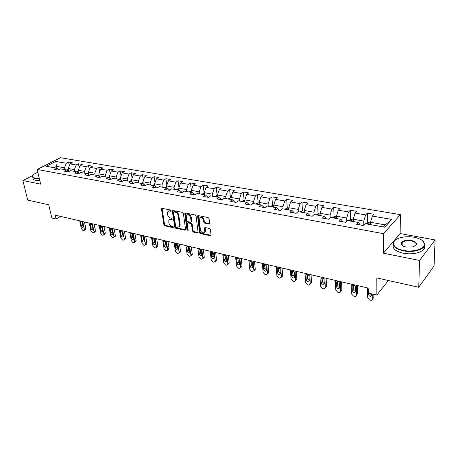 <?xml version="1.0" encoding="UTF-8"?>
<svg xmlns="http://www.w3.org/2000/svg" width="458" height="458" viewBox="0 0 458 458"><rect width="100%" height="100%" fill="white"/><g stroke="black" fill="none" stroke-linecap="round" stroke-linejoin="round"><path stroke-width="0.69" d="M171.046 210.726L170.405 209.987L162.115 208.321L161.479 209.048L163.895 224.792L164.794 225.823L173.004 227.615L173.462 227.122L172.826 226.395L171.756 226.16C170.221 225.668 169.254 224.557 168.853 222.834L168.819 220.103L170.725 219.245L172.225 219.279L171.618 218.237L170.548 218.014C169.008 217.527 168.034 216.416 167.628 214.67L167.605 211.871L169.506 211.018L170.588 211.235L171.046 210.726M208.911 224.042L209.644 223.304L209.083 218.666L208.127 217.579L198.228 215.586L197.558 215.924L199.608 232.555L200.547 233.62L210.337 235.756L211.064 235.04L210.399 229.538L209.449 228.45L205.218 227.557L204.531 227.907L204.749 232C203.1 233.597 201.657 232.95 200.409 230.053L199.144 218.294C200.816 216.714 202.27 217.378 203.495 220.281L203.718 222.078L204.669 223.161L208.911 224.042L209.632 223.613M32.982 175.403L22.9 180.549L27.709 200.077L48.754 204.766L51.834 218.019L56.082 219.027L55.189 215.14L368.988 288.254L369.028 293.235L376.865 295.089L388.418 280.502M419.539 260.459L435.1 239.952L400.137 233.557L383.443 253.188L419.539 260.459L418.761 287.269L376.831 277.92L376.865 295.089M383.443 253.188L383.495 233.689L37.207 169.466L60.467 157.707L400.412 214.653L383.495 233.689M22.9 180.549L40.642 184.127L37.207 169.466M183.372 213.474L182.444 212.409L173.027 210.514L172.368 211.252L174.693 227.139L175.597 228.181L184.923 230.214L185.599 229.51L183.372 213.474M185.473 213.022L195.125 214.962L196.07 216.039L198.142 232.624L197.472 232.95L193.362 232.057L192.434 230.992L191.564 224.5L190.631 223.435L187.917 222.863L187.276 223.172L188.158 230.322L187.036 230.076L184.786 213.76L185.473 213.022M435.1 239.952L434.064 265.972L418.761 287.269M367.43 222.708L367.35 213.147L365.633 214.916L355.059 213.09L356.805 211.344L350.307 210.233L348.544 211.968L338.267 210.193L340.059 208.482L333.745 207.405L331.935 209.1L321.945 207.377L323.777 205.699L317.634 204.652L315.785 206.312L306.07 204.634L307.942 202.997L301.965 201.972L300.076 203.604L290.624 201.972L292.536 200.364L286.719 199.367L284.796 200.965L275.59 199.373L277.537 197.799L271.869 196.831L269.917 198.394L260.951 196.848L262.926 195.303L257.413 194.364L255.427 195.892L246.696 194.387L248.7 192.875L243.33 191.954L241.309 193.459L232.807 191.994L234.839 190.505L229.601 189.606L227.557 191.083L219.268 189.652L221.323 188.192L216.216 187.322L214.149 188.77L206.066 187.379L208.15 185.942L203.169 185.095L201.079 186.515L193.196 185.152L195.297 183.75L190.436 182.919L188.33 184.316L180.635 182.988L182.759 181.603L178.013 180.796L175.889 182.169L168.378 180.87L170.519 179.513L165.893 178.723L163.746 180.074L156.418 178.809L158.571 177.475L154.054 176.702L151.89 178.025L144.734 176.794L146.909 175.477L142.49 174.727L140.314 176.027L133.324 174.824L135.511 173.53L131.2 172.798L129.007 174.074L122.177 172.901L124.376 171.63L120.162 170.908L117.958 172.168L111.283 171.017L113.492 169.769L109.376 169.065L107.161 170.307L100.634 169.179L102.855 167.954L98.831 167.262L96.604 168.487L90.226 167.382L92.453 166.174L88.514 165.504L86.281 166.701L80.041 165.624L82.28 164.439L78.427 163.781L76.183 164.96L70.08 163.907L72.33 162.739L68.557 162.092L66.307 163.254L55.784 161.439L46.235 166.288L56.786 168.183L54.462 169.391L58.246 170.078L60.571 168.865L66.691 169.97L64.372 171.189L68.248 171.893L70.561 170.662L76.824 171.79L74.511 173.032L78.473 173.754L80.78 172.506L87.18 173.656L84.879 174.916L88.932 175.654L91.228 174.384L97.777 175.563L95.487 176.845L99.632 177.601L101.922 176.307L108.626 177.515L106.342 178.82L110.584 179.593L112.863 178.276L119.721 179.513L117.454 180.841L121.799 181.631L124.061 180.292L131.085 181.557L128.83 182.908L133.278 183.715L135.528 182.353L142.724 183.652L140.48 185.026L145.037 185.856L147.276 184.471L154.644 185.793L152.417 187.196L157.083 188.043L159.304 186.635L166.855 187.992L164.645 189.417L169.431 190.288L171.636 188.851L179.376 190.247L177.189 191.696L182.095 192.589L184.276 191.129L192.211 192.555L190.041 194.037L195.074 194.948L192.211 192.555M367.35 213.147L374.037 214.287L372.337 216.073L391.745 219.422L384.749 227.202L365.1 223.67L363.32 225.531L356.519 224.294L358.316 222.445L347.616 220.521L345.79 222.348L339.183 221.145L341.027 219.336L330.636 217.464L328.764 219.25L322.346 218.082L324.235 216.313L314.136 214.499L312.219 216.245L305.984 215.111L307.913 213.376L298.095 211.607L296.143 213.319L290.074 212.22L292.044 210.52L282.5 208.802L280.508 210.48L274.605 209.409L276.615 207.743L267.323 206.071L265.296 207.714L259.56 206.673L261.598 205.041L252.553 203.415L250.497 205.024L244.91 204.01L246.982 202.413L238.177 200.827L236.093 202.407L230.649 201.417L232.75 199.848L224.174 198.308L222.061 199.854L216.76 198.892L218.884 197.358L210.531 195.852L208.396 197.369L203.232 196.43L205.379 194.925L197.238 193.459L195.074 194.948M353.25 221.535L353.204 219.199L363.778 221.082L363.824 225.004M360.326 224.987L358.316 222.445M363.778 221.082L365.633 214.916M353.204 219.199L355.059 213.09M336.481 218.518L336.412 216.21L346.689 218.037L346.769 221.369M343.145 221.867L341.027 219.336M346.689 218.037L348.544 211.968M336.412 216.21L338.267 210.193M320.182 215.586L320.085 213.302L330.081 215.083L330.178 217.899M326.457 218.832L324.235 216.313M330.081 215.083L331.935 209.1M320.085 213.302L321.945 207.377M304.33 212.73L304.209 210.48L313.93 212.209L314.039 214.584M310.226 215.884L307.913 213.376M313.93 212.209L315.785 206.312M304.209 210.48L306.07 204.634M288.906 209.959L288.769 207.726L298.221 209.409L298.353 211.653M294.448 213.016L292.044 210.52M298.221 209.409L300.076 203.604M288.769 207.726L290.624 201.972M273.895 207.256L273.735 205.052L282.935 206.69L283.09 208.911M279.094 210.222L276.615 207.743M282.935 206.69L284.796 200.965M273.735 205.052L275.59 199.373M259.285 204.623L259.096 202.447L268.062 204.045L268.233 206.237M264.157 207.508L261.598 205.041M268.062 204.045L269.917 198.394M259.096 202.447L260.951 196.848M245.047 202.064L244.847 199.911L253.572 201.463L253.766 203.633M249.61 204.863L246.982 202.413M253.572 201.463L255.427 195.892M244.847 199.911L246.696 194.387M231.175 199.568L230.958 197.438L239.46 198.955L239.671 201.096M235.446 202.287L232.75 199.848M239.46 198.955L241.309 193.459M230.958 197.438L232.807 191.994M217.659 197.135L217.424 195.028L225.708 196.505L225.937 198.623M221.649 199.78L218.884 197.358M225.708 196.505L227.557 191.083M217.424 195.028L219.268 189.652M204.48 194.764L204.228 192.681L212.306 194.118L212.552 196.219M208.201 197.335L205.379 194.925M212.306 194.118L214.149 188.77M204.228 192.681L206.066 187.379M191.627 192.452L191.358 190.391L199.236 191.793L199.499 193.866M202.545 218.1L202.241 218.042M199.236 191.793L201.079 186.515M191.358 190.391L193.196 185.152M179.084 190.196L178.803 188.158L186.492 189.526L186.767 191.576M189.984 215.558L189.337 215.426M182.284 192.463L179.376 190.247M186.492 189.526L188.33 184.316M178.803 188.158L180.635 182.988M169.769 190.07L166.855 187.992L166.552 185.977L174.057 187.311L174.343 189.343M174.057 187.311L175.889 182.169M166.552 185.977L168.378 180.87M154.924 185.994L154.592 183.847L161.92 185.152L162.218 187.162M161.92 185.152L163.746 180.074M154.592 183.847L156.418 178.809M154.644 185.793L157.489 187.786M143.285 184.036L142.913 181.769L150.069 183.04L150.384 185.026M150.069 183.04L151.89 178.025M142.913 181.769L144.734 176.794M142.724 183.652L145.507 185.564M131.921 182.118L131.509 179.736L138.499 180.984L138.826 182.948M138.499 180.984L140.314 176.027M131.509 179.736L133.324 174.824M131.085 181.557L133.81 183.395M120.815 180.234L120.368 177.756L127.198 178.969L127.536 180.916M127.198 178.969L129.007 174.074M120.368 177.756L122.177 172.901M119.721 179.513L122.389 181.282M109.96 178.385L109.485 175.815L116.155 177.006L116.504 178.929M116.155 177.006L117.958 172.168M109.485 175.815L111.283 171.017M108.626 177.515L111.231 179.215M99.352 176.576L98.842 173.925L105.363 175.082L105.724 176.994M105.363 175.082L107.161 170.307M98.842 173.925L100.634 169.179M97.777 175.563L100.331 177.206M88.978 174.796L88.434 172.071L94.812 173.204L95.178 175.093M94.812 173.204L96.604 168.487M88.434 172.071L90.226 167.382M87.18 173.656L89.682 175.242M78.833 173.05L78.261 170.261L84.495 171.372L84.873 173.239M84.495 171.372L86.281 166.701M78.261 170.261L80.041 165.624M76.824 171.79L79.268 173.319M68.912 171.338L68.305 168.487L74.402 169.575L74.791 171.424M74.402 169.575L76.183 164.96M68.305 168.487L70.08 163.907M66.691 169.97L69.089 171.447M56.884 168.246L56.471 166.38L64.532 167.817L64.927 169.649M64.532 167.817L66.307 163.254M53.958 167.674L56.471 166.38L55.784 161.439M56.786 168.183L59.134 169.615M400.137 233.557L400.412 214.653M56.082 219.027L60.559 216.388M383.415 226.962L385.275 224.907L370.482 222.273L370.499 224.638M385.275 224.907L391.745 219.422M370.482 222.273L372.337 216.073M69.347 165.807L68.557 162.092M79.24 167.72L78.427 163.781M89.344 169.683L88.514 165.504M99.684 171.704L98.831 167.262M110.246 173.782L109.376 169.065M121.055 175.918L120.162 170.908M132.11 178.122L131.2 172.798M143.417 180.395L142.49 174.727M154.993 182.742L154.054 176.702M166.844 185.164L165.893 178.723M178.975 187.671L178.013 180.796M191.398 190.27L190.436 182.919M204.171 193.299L203.169 185.095M217.161 195.618L216.216 187.322M230.477 197.993L229.601 189.606M244.131 200.438L243.33 191.954M258.146 202.94L257.413 194.364M272.527 205.505L271.869 196.831M287.292 208.155L286.719 199.367M302.452 210.903L301.965 201.972M318.035 213.731L317.634 204.652M334.042 216.64L333.745 207.405M350.502 219.628L350.307 210.233M171.052 210.794L170.113 210.606L168.464 211.081M169.66 219.308L171.326 218.827L172.265 219.021M162.092 208.316L164.496 224.374L165.395 225.405L173.462 227.157M172.975 210.508L175.282 226.71L176.193 227.752L185.513 229.779L184.923 230.214M174.08 211.945L173.616 212.455L175.649 226.412L176.284 227.145L177.423 227.391L179.404 226.475L179.547 225.13L178.179 215.552C177.778 213.789 176.794 212.661 175.225 212.174L174.08 211.945L174.681 211.527L173.948 211.934M179.141 226.893L179.994 226.046L180.137 224.701L179.547 225.13M174.681 211.527L175.826 211.756C177.395 212.243 178.374 213.365 178.78 215.134L180.137 224.701M187.723 222.851L188.513 222.433L191.221 223L192.154 224.065L193.018 230.557L193.946 231.616L198.165 232.527M185.398 213.01L187.62 229.641L188.158 230.345M190.654 217.693C189.48 214.876 188.072 214.201 186.429 215.661L186.818 220.55L187.751 221.615L190.465 222.182L191.112 221.861L190.654 217.693L191.244 217.264C190.305 214.716 188.965 213.92 187.236 214.882M191.249 221.764L191.747 221.019L191.158 221.454M191.244 217.264L191.747 221.019M199.969 217.447C201.755 216.445 203.129 217.247 204.079 219.84L204.308 221.638L205.253 222.72L209.495 223.596M204.526 232.418L205.327 231.553L205.419 230.563L204.835 231.009M205.092 227.54L205.419 230.563M198.125 215.575L200.192 232.109L201.125 233.179L211.058 235.326M68.5 169.408L66.914 170.107M82.732 221.552L84.375 229.355L84.243 230.322L83.471 230.557L82.864 230.408L81.329 228.622L79.669 220.842M84.449 221.958L85.812 228.45L85.291 229.664M82.091 222.067L83.144 225.994M68.643 170.067L67.83 170.674M68.448 171.052L68.752 170.576M83.253 226.521L82.492 222.909C81.993 221.672 81.375 221.254 80.648 221.649L81.301 226.057C81.805 227.294 82.417 227.706 83.144 227.305L83.253 226.521M37.842 172.191L34.602 173.84C31.848 175.946 32.175 177.441 35.581 178.311L39.336 178.54M39.411 178.883L35.449 178.649C33.09 178.139 32.169 177.217 32.684 175.901L33.09 175.254M39.829 180.641L35.867 180.4C33.531 179.891 32.604 178.981 33.085 177.675M38.77 176.13L38.186 175.757L38.392 174.527M38.501 174.985L38.69 176.101M414.084 237.233C409.234 236.402 404.66 236.563 400.355 237.719C390.147 240.295 391.67 248.299 403.406 250.389C413.557 252.587 425.745 248.551 424.36 243.559C423.484 240.565 420.06 238.452 414.084 237.233M422.202 240.45L424.732 243.874C424.978 245.253 424.429 246.547 423.089 247.761C418.435 251.156 411.828 252.192 403.263 250.881C394.057 248.454 391.166 245.064 394.59 240.708L395.729 239.815M411.473 240.45C417.65 242.414 418.125 244.555 412.904 246.868L406.132 247.028C403.229 246.398 401.563 245.368 401.134 243.937C401.677 240.988 405.124 239.826 411.473 240.45M415.091 245.986L415.435 245.711C417.072 243.61 415.704 242.019 411.336 240.925C407.357 240.347 404.311 240.851 402.21 242.442L401.506 244.246L402.502 245.66M424.543 245.786C425.007 247.32 424.497 248.768 423.015 250.131C418.366 253.532 411.771 254.574 403.223 253.251C395.746 251.453 392.409 248.694 393.222 244.967M401.489 244.137L402.187 243.708M78.444 171.155L76.847 171.807M92.413 223.813L94.022 231.679L93.89 232.635L93.083 232.887L92.459 232.738L90.907 230.929L89.287 223.08M94.125 224.208L95.453 230.763L94.909 231.983M91.692 224.254L92.808 228.353M78.587 171.842L77.768 172.38M78.387 172.769L78.684 172.322M92.9 228.823L92.155 225.176C91.646 223.91 91.016 223.493 90.266 223.916L90.907 228.347C91.423 229.607 92.052 230.025 92.797 229.595L92.9 228.823M88.606 172.935L86.934 173.611M102.3 226.115L103.869 234.055L103.743 234.994L102.901 235.269L102.266 235.114L100.691 233.288L99.111 225.37M104 226.51L105.3 233.122L104.727 234.353M101.499 226.492L102.672 230.752M88.749 173.656L87.925 174.126M88.549 174.521L88.841 174.103M102.752 231.17L102.025 227.489C101.499 226.2 100.857 225.783 100.09 226.235L100.714 230.683C101.241 231.971 101.888 232.389 102.649 231.931L102.752 231.17M99.002 174.75L97.233 175.466M112.405 228.468L113.933 236.483L113.807 237.404L112.926 237.702L112.273 237.542L110.681 235.698L109.141 227.706M114.088 228.863L115.353 235.532L115.227 236.454L114.758 236.769M111.517 228.782L112.742 233.196M99.146 175.517L98.315 175.906M98.945 176.313L99.226 175.924M112.817 233.569L112.107 229.853C111.569 228.536 110.91 228.118 110.126 228.599L110.733 233.07C111.271 234.387 111.935 234.805 112.714 234.313L112.817 233.569M109.628 176.611L107.767 177.361M122.727 230.872L124.21 238.956L124.095 239.86L123.168 240.187L122.504 240.026L120.889 238.16L119.389 230.099M124.393 231.261L125.624 237.994L125.503 238.899L125.005 239.242M121.759 231.13L122.389 234.553L123.036 235.681M109.783 177.423L108.952 177.727M109.582 178.139L109.834 177.801M123.093 236.013L122.406 232.269C121.857 230.918 121.181 230.506 120.374 231.021L120.969 235.509C121.525 236.86 122.2 237.273 123.002 236.746L123.093 236.013M120.506 178.511L118.548 179.301M133.272 233.334L134.715 241.492L134.6 242.374L133.633 242.723L132.952 242.563L131.32 240.673L129.866 232.538M134.927 233.717L136.118 240.507L136.009 241.389L135.471 241.767M132.219 233.54L132.843 237.032L133.547 238.223M120.465 180.005L120.717 179.685M120.66 179.381L119.847 179.57M133.604 238.521L132.934 234.736C132.368 233.357 131.675 232.945 130.851 233.494L131.429 238C131.996 239.385 132.694 239.792 133.513 239.236L133.604 238.521M131.635 180.452L129.574 181.282M144.058 235.841L145.449 244.08L145.346 244.938L144.327 245.322L143.635 245.15L141.986 243.244L140.577 235.034M145.696 236.225L146.846 243.084L146.743 243.937L146.171 244.343M142.919 236.002L143.52 239.563L144.299 240.816M131.606 181.906L131.83 181.614M131.795 181.408L130.936 181.528M144.339 241.08L143.692 237.261C143.114 235.847 142.398 235.435 141.556 236.025L142.117 240.547C142.707 241.961 143.417 242.374 144.253 241.772L144.339 241.08M143.028 182.439L140.852 183.315M155.085 238.412L156.424 246.725L156.327 247.555L155.262 247.973L154.558 247.801L152.88 245.872L151.524 237.582M156.705 238.79L157.815 245.711L157.718 246.541L157.111 246.982M153.854 238.526L154.443 242.15L155.285 243.456M143.016 183.853L142.255 183.566M155.319 243.696L154.695 239.843C154.094 238.389 153.367 237.983 152.508 238.618L153.046 243.152C153.653 244.601 154.386 245.007 155.239 244.366L155.319 243.696M154.69 184.471L152.405 185.393M166.363 241.04L167.651 249.433L167.559 250.228L166.449 250.686L165.722 250.509L164.027 248.557L162.722 240.192M167.966 241.412L169.031 248.396L168.939 249.198L168.298 249.679M165.04 241.108L165.613 244.795L166.517 246.158M154.707 185.839L153.836 185.65M166.552 246.37L165.951 242.482C165.332 240.994 164.582 240.587 163.701 241.269L164.227 245.814C164.851 247.303 165.601 247.704 166.477 247.022L166.552 246.37M166.643 186.595L164.233 187.522M177.899 243.73L179.135 252.198L179.049 252.965L177.887 253.463L177.143 253.28L175.425 251.305L174.172 242.86M179.479 244.097L180.504 251.15L180.418 251.917L179.736 252.438M176.485 243.759L177.034 247.503L178.007 248.917M166.609 187.946L165.699 187.786M178.036 249.106L177.464 245.179C176.822 243.656 176.049 243.255 175.151 243.982L175.66 248.539C176.307 250.068 177.074 250.463 177.967 249.73L178.036 249.106M178.889 188.782L176.347 189.698M189.709 246.478L190.883 255.032L190.809 255.759L189.589 256.297L188.828 256.114L187.087 254.116L185.891 245.591M191.267 246.845L192.24 253.961L192.165 254.694L191.444 255.261M188.192 246.467L188.719 250.268L189.767 251.734M178.78 190.139L177.847 189.973M189.789 251.906L189.24 247.944C188.576 246.375 187.786 245.98 186.87 246.759L187.356 251.328C188.026 252.896 188.816 253.285 189.726 252.501L189.789 251.906M191.438 191.026L188.759 191.936M201.789 249.295L202.905 257.928L202.842 258.615L201.56 259.205L200.787 259.016L199.018 256.99L197.885 248.385M203.329 249.656L204.245 256.841L204.182 257.528L203.421 258.146M200.175 249.249L200.678 253.102L201.795 254.619M191.249 192.383L190.293 192.211M201.818 254.774L201.297 250.772C200.61 249.163 199.797 248.774 198.864 249.604L199.327 254.179C200.02 255.787 200.833 256.171 201.76 255.335L201.818 254.774M204.302 193.322L201.474 194.221M214.167 252.181L215.214 260.894L215.157 261.541L213.823 262.176L213.027 261.987L211.235 259.938L210.165 251.247M215.678 252.53L216.542 259.789L216.485 260.43L215.684 261.1M212.443 252.095L212.918 256.005L214.115 257.562M204.033 194.684L203.054 194.507M214.132 257.705L213.646 253.669C212.924 252.014 212.088 251.631 211.138 252.524L211.579 257.098C212.3 258.753 213.136 259.131 214.086 258.232L214.132 257.705M217.493 195.681L216.846 195.56L214.516 196.568M226.836 255.129L227.815 263.934L227.769 264.529L226.372 265.222L225.559 265.027L223.744 262.949L222.743 254.179M228.324 255.478L229.132 262.806L229.086 263.402L228.239 264.129M225.004 255.02L225.451 258.97L226.727 260.579M217.155 197.003L216.13 196.86M226.739 260.711L226.286 256.635C225.536 254.934 224.678 254.562 223.71 255.512L224.128 260.092C224.878 261.787 225.737 262.153 226.704 261.197L226.739 260.711M231.027 198.096L230.219 197.953L227.884 198.978M239.82 258.157L240.725 267.043L240.69 267.592L239.231 268.342L238.395 268.142L236.557 266.041L235.624 257.178M241.28 258.495L242.024 265.898L241.097 267.226M237.874 258.014L238.292 262.016L239.643 263.659M230.586 199.436L229.544 199.276M239.66 263.791L239.236 259.669C238.458 257.923 237.576 257.556 236.586 258.575L236.981 263.15C237.765 264.896 238.647 265.256 239.626 264.232L239.66 263.791M244.91 200.575L243.942 200.404L241.601 201.446M253.119 261.255L253.927 270.724L252.398 271.537L251.545 271.331L249.679 269.201L248.82 260.253M254.551 261.587L255.238 269.064L254.276 270.403M251.058 261.083L251.442 265.13L252.879 266.819M244.366 201.926L243.301 201.749M252.89 266.945L252.507 262.783C251.694 260.986 250.784 260.631 249.782 261.718L250.154 266.293C250.967 268.085 251.871 268.434 252.868 267.34L252.89 266.945M259.154 203.117L258.02 202.917L255.673 203.976M266.756 264.432L267.489 273.93L265.898 274.811L265.022 274.6L263.127 272.447L262.348 263.407M268.153 264.758L268.754 272.733L267.518 273.666M264.575 264.232L264.919 268.325L266.447 270.048M258.507 204.486L257.425 204.291M266.459 270.174L266.104 265.972C265.256 264.123 264.323 263.779 263.31 264.942L263.648 269.504C264.501 271.348 265.434 271.686 266.442 270.523L266.459 270.174M273.787 205.734L272.47 205.499L270.123 206.575M280.743 267.69L281.395 277.216L279.735 278.172L278.836 277.954L276.913 275.768L276.22 266.636M282.105 268.01L282.638 275.997L281.412 277.004M278.43 267.466L278.733 271.594L280.353 273.357M273.031 207.102L271.915 206.901M280.365 273.489L280.05 269.241C279.162 267.346 278.206 267.014 277.176 268.251L277.485 272.802C278.378 274.697 279.334 275.023 280.353 273.787L280.365 273.489M288.809 208.413L287.309 208.144L284.956 209.243M295.084 271.033L295.65 280.582L293.927 281.613L293.005 281.389L291.053 279.18L290.446 269.951M296.412 271.342L296.876 279.34L295.662 280.422M292.633 270.787L292.902 274.955L294.62 276.752M287.945 209.781L286.8 209.575M294.626 276.89L294.357 272.596C293.423 270.644 292.439 270.329 291.403 271.646L291.672 276.185C292.61 278.132 293.589 278.447 294.62 277.13L294.626 276.89M304.249 211.172L302.549 210.869L300.196 211.985M309.797 274.462L310.278 284.034L308.48 285.145L307.536 284.916L305.555 282.672L305.039 273.352M311.085 274.76L311.48 282.763L310.284 283.931M307.209 274.199L307.438 278.395L309.253 280.227M303.265 212.541L302.091 212.329M309.259 280.376L309.03 276.037C308.051 274.033 307.037 273.729 305.996 275.126L306.225 279.649C307.209 281.653 308.217 281.956 309.253 280.554L309.259 280.376M320.119 214.006L318.207 213.663L315.854 214.808M324.899 277.983L325.283 287.572C325.14 288.546 324.516 288.946 323.417 288.769L322.449 288.534L320.434 286.261L320.016 276.844M326.148 278.269L326.462 286.279L325.289 287.521M322.169 277.697L322.346 281.928L324.27 283.794M319.008 215.374L317.8 215.157M324.275 283.954L324.092 279.569C323.067 277.508 322.026 277.216 320.972 278.704L321.161 283.21C322.192 285.265 323.233 285.552 324.275 284.069L324.275 283.954M336.435 216.92L334.306 216.542L331.953 217.705M341.611 281.876L341.84 289.885L340.689 291.208C340.569 292.244 339.922 292.673 338.748 292.485L337.752 292.244L335.708 289.943L335.393 280.428M340.409 281.596L340.689 291.145L341.84 289.822M337.523 281.292L337.655 285.557C337.855 286.656 338.531 287.286 339.681 287.447M335.193 218.289L333.951 218.065M339.687 287.624L339.555 283.199C338.473 281.075 337.409 280.806 336.349 282.38L336.493 286.863C337.575 288.975 338.645 289.25 339.687 287.681L339.687 287.624M341.84 289.885L340.689 291.145M353.215 219.92L350.857 219.496L348.504 220.682M356.335 285.305L356.501 294.958C356.398 296.045 355.729 296.498 354.486 296.303L353.467 296.057L351.389 293.721L351.183 284.103M357.492 285.574L357.629 293.607L356.501 294.958M353.29 284.99L353.37 289.279C353.582 290.429 354.297 291.07 355.517 291.196M351.841 221.283L350.565 221.054M355.522 291.397L355.437 286.908C354.292 284.739 353.192 284.487 352.145 286.153L352.236 290.612C353.364 292.782 354.458 293.04 355.522 291.397M352.145 286.153L353.124 285.008L352.145 286.153M370.488 223L367.883 222.536L365.536 223.744M372.726 294.11L372.755 298.874C372.629 299.973 371.93 300.425 370.659 300.23L369.606 299.973L367.499 297.683L367.408 287.882M373.831 294.374L373.848 297.494L372.755 298.874M369.537 293.355L371.781 295.044M368.965 224.363L367.654 224.128M368.993 288.924L368.369 289.954L368.415 294.54C369.595 296.675 370.717 296.921 371.781 295.273L371.776 293.881M170.113 210.606L169.506 211.018M172.26 219.147L171.802 219.474M171.326 218.827L170.725 219.245M173.462 227.282L173.004 227.615M165.395 225.405L164.794 225.823M164.496 224.374L163.895 224.792M162.086 208.642L161.479 209.048M171.046 210.92L170.588 211.235M176.193 227.752L175.597 228.181M175.282 226.71L174.693 227.139M172.969 210.835L172.368 211.252M178.78 215.134L178.179 215.552M175.826 211.756L175.225 212.174M198.056 232.509L197.472 232.95M193.946 231.616L193.362 232.057M193.018 230.557L192.434 230.992M192.154 224.065L191.564 224.5M191.221 223L190.631 223.435M188.513 222.433L187.917 222.863M187.62 229.641L187.036 230.076M185.381 213.336L184.786 213.76M205.253 222.72L204.669 223.161M204.308 221.638L203.718 222.078M204.079 219.84L203.495 220.281M205.081 227.844L204.497 228.284M210.915 235.309L210.337 235.756M201.125 233.179L200.547 233.62M200.192 232.109L199.608 232.555M198.108 215.901L197.518 216.331M84.375 229.355L85.812 228.45M68.614 169.935L67.423 169.723M82.743 225.164L81.301 226.057M81.736 221.712L80.534 222.451M68.265 170.937L68.127 170.296M94.022 231.679L95.453 230.763M78.558 171.721L77.282 171.492M92.344 227.437L90.907 228.347M91.365 223.945L90.157 224.706M78.123 172.603L78.015 172.071M103.869 234.055L105.3 233.122M88.732 173.548L87.358 173.301M102.145 229.756L100.714 230.683M101.201 226.229L99.981 227.008M88.199 174.303L88.119 173.891M113.933 236.483L115.353 235.532M99.128 175.414L97.663 175.151M112.158 232.132L110.733 233.07M111.248 228.559L110.017 229.366M124.21 238.956L125.624 237.994M109.76 177.32L108.197 177.04M122.389 234.553L120.969 235.509M121.513 230.946L120.277 231.771M134.715 241.492L136.118 240.507M120.643 179.278L118.971 178.975M132.843 237.032L131.429 238M132.001 233.38L130.753 234.227M145.449 244.08L146.846 243.084M131.772 181.276L129.998 180.956M143.52 239.563L142.117 240.547M142.719 235.87L141.465 236.74M156.424 246.725L157.815 245.711M143.171 183.32L141.276 182.982M154.443 242.15L153.046 243.152M153.676 238.412L152.422 239.311M167.651 249.433L169.031 248.396M154.838 185.416L152.823 185.055M165.613 244.795L164.227 245.814M164.88 241.017L163.621 241.933M179.135 252.198L180.504 251.15M166.786 187.562L164.651 187.179M177.034 247.503L175.66 248.539M176.336 243.679L175.082 244.624M190.883 255.032L192.24 253.961M179.026 189.755L176.759 189.349M188.719 250.268L187.356 251.328M188.061 246.404L186.801 247.372M202.905 257.928L204.245 256.841M191.57 192.011L189.171 191.581M200.678 253.102L199.327 254.179M200.054 249.198L198.801 250.188M215.214 260.894L216.542 259.789M204.428 194.318L201.886 193.86M212.918 256.005L211.579 257.098M212.335 252.055L211.086 253.068M227.815 263.934L229.132 262.806M217.607 196.682L214.922 196.201M225.451 258.97L224.128 260.092M224.907 254.98L223.664 256.016M240.725 267.043L242.024 265.898M231.13 199.11L228.29 198.6M238.292 262.016L236.981 263.15M237.776 257.986L236.551 259.039M253.955 270.231L255.238 269.064M245.007 201.606L242.001 201.062M251.442 265.13L250.154 266.293M250.967 261.06L249.759 262.136M267.512 273.5L268.772 272.31M259.245 204.159L256.074 203.592M264.919 268.325L263.648 269.504M264.478 264.214L263.287 265.308M281.407 276.85L282.649 275.636M273.861 206.787L270.512 206.186M278.733 271.594L277.485 272.802M278.327 267.455L277.164 268.565M295.662 280.29L296.881 279.048M288.878 209.478L285.345 208.848M292.902 274.955L291.672 276.185M292.53 270.775L291.391 271.903M310.284 283.811L311.48 282.546M304.307 212.249L300.58 211.579M307.438 278.395L306.225 279.649M307.095 274.187L305.99 275.327M325.283 287.429L326.462 286.136M320.165 215.094L316.232 214.39M322.346 281.928L321.161 283.21M322.043 277.697L320.972 278.842M336.47 218.025L332.319 217.281M337.655 285.557L336.493 286.863M337.38 281.304L336.349 282.449M353.238 221.037L348.87 220.252M353.37 289.279L352.236 290.612M370.493 224.134L365.89 223.304M369.348 293.309L368.409 294.465M368.993 289.193L368.369 289.954M161.932 208.31L161.537 208.573M172.843 210.503L172.42 210.794M179.994 226.046L179.404 226.475M191.707 221.432L191.112 221.861M185.284 213.004L184.837 213.325M205.327 231.553L204.749 232M205.012 227.54L204.531 227.907M198.039 215.575L197.558 215.924M84.243 230.322L85.68 229.418M80.957 221.46L80.648 221.649M38.386 175.179L38.592 176.055M38.489 175.929L38.186 175.757M423.015 250.131L423.089 247.761M402.21 242.442L402.164 245.356M401.506 244.246L401.134 243.937M424.36 243.559L424.732 243.874M93.89 232.635L95.321 231.714M90.598 223.71L90.266 223.916M103.743 234.994L105.174 234.061M100.445 226.006L100.09 226.235M113.807 237.404L115.227 236.454M110.504 228.353L110.126 228.599M124.095 239.86L125.503 238.899M120.78 230.752L120.374 231.021M134.6 242.374L136.009 241.389M131.28 233.202L130.851 233.494M145.346 244.938L146.743 243.937M142.014 235.71L141.556 236.025M156.327 247.555L157.718 246.541M152.989 238.269L152.508 238.618M167.559 250.228L168.939 249.198M164.216 240.891L163.701 241.269M179.049 252.965L180.418 251.917M175.7 243.57L175.151 243.982M190.809 255.759L192.165 254.694M187.454 246.312L186.87 246.759M202.842 258.615L204.182 257.528M199.476 249.118L198.864 249.604M215.157 261.541L216.485 260.43M211.791 251.992L211.138 252.524M227.769 264.529L229.086 263.402M224.397 254.934L223.71 255.512M240.69 267.592L241.984 266.442M237.313 257.951L236.586 258.575M253.927 270.724L255.203 269.55M250.549 261.043L249.782 261.718M267.489 273.93L268.754 272.733M264.111 264.209L263.31 264.942M281.395 277.216L282.638 275.997M278.012 267.455L277.176 268.251M295.65 280.582L296.876 279.34M292.273 270.781L291.403 271.646M310.278 284.034L311.48 282.763M306.894 274.199L305.996 275.126M325.283 287.572L326.462 286.279M321.905 277.708L320.972 278.704M337.311 281.309L336.349 282.38M369.4 293.32L368.415 294.54"/></g></svg>
